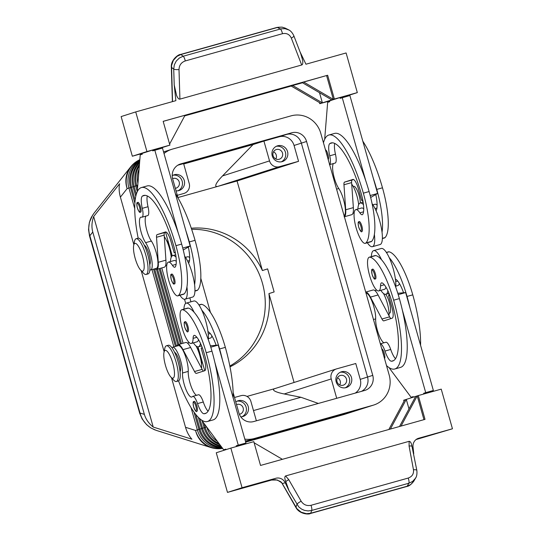 <?xml version="1.0" encoding="UTF-8"?>
<svg xmlns="http://www.w3.org/2000/svg" width="541" height="541" viewBox="0 0 541 541"><rect width="100%" height="100%" fill="white"/><g stroke="black" fill="none" stroke-linecap="round" stroke-linejoin="round"><path stroke-width="0.81" d="M137.813 202.32A5.153 1.366 74.3 0 1 140.504 206.858A5.153 1.366 74.3 0 1 141.086 211.254A5.153 1.366 74.3 0 1 140.592 212.234C139.639 211.125 140.376 215.156 137.319 207.852C136.089 200.224 137.583 203.565 137.813 202.32M171.747 274.037A5.153 1.366 74.3 0 1 174.439 278.581A5.153 1.366 74.3 0 1 175.02 282.97A5.153 1.366 74.3 0 1 174.527 283.957C173.573 282.848 174.31 286.879 171.247 279.575C170.023 271.947 171.517 275.288 171.747 274.037M176.035 257.185A22.661 6.012 -105.7 0 0 172.762 255.568A22.661 6.012 -105.7 0 0 172.707 255.589A22.661 6.012 -105.7 0 0 170.476 261.56M179.923 295.285A22.661 6.012 -105.7 0 0 184.988 299.214A22.661 6.012 -105.7 0 0 185.042 299.193A22.661 6.012 -105.7 0 0 186.949 286.919A48.731 12.93 74.3 0 1 184.224 293.864A17.508 4.646 74.3 0 1 183.602 294.25L177.861 295.859A17.508 4.646 74.3 0 1 169.035 281.53A17.508 4.646 74.3 0 1 167.791 262.52A17.508 4.646 74.3 0 1 168.413 262.135A17.508 4.646 74.3 0 1 172.444 265.354A10.299 2.732 -105.7 0 0 174.817 267.247A10.299 2.732 -105.7 0 0 175.446 266.639A20.599 5.464 -105.7 0 0 173.844 246.351A57.684 15.31 -105.7 0 0 143.69 195.47A57.684 15.31 -105.7 0 0 142.405 196.079A14.418 3.828 -105.7 0 0 142.29 208.332A10.299 2.732 74.3 0 1 141.985 217.191A10.299 2.732 74.3 0 1 141.532 217.184A14.418 3.828 -105.7 0 0 140.91 217.178A14.418 3.828 -105.7 0 0 140.051 227.538A14.418 3.828 -105.7 0 0 145.61 242.666A15.452 4.098 74.3 0 1 151.575 258.869A15.452 4.098 74.3 0 1 150.655 269.973A15.452 4.098 74.3 0 1 149.857 269.925M192.582 297.083A22.661 6.012 -105.7 0 0 192.637 297.07A22.661 6.012 -105.7 0 0 192.697 297.05A22.661 6.012 -105.7 0 0 194.598 284.776A22.661 6.012 74.3 0 0 188.613 263.224A22.661 6.012 -105.7 0 0 184.643 256.184M168.413 262.135L174.148 260.532A17.508 4.646 74.3 0 1 176.285 261.391M194.922 291.078L196.985 290.503A17.508 4.646 -105.7 0 0 197.614 290.118A48.731 12.93 -105.7 0 0 195.051 240.326A65.921 17.495 -105.7 0 0 175.379 193.692M171.226 257.245A15.452 4.098 -105.7 0 0 164.741 237.303A14.418 3.828 74.3 0 1 164.281 236.6M149.742 264.657A10.299 2.732 -105.7 0 0 149.093 254.263A10.299 2.732 -105.7 0 0 144.298 245.235M325.445 149.796A5.153 1.366 74.3 0 1 327.941 154.341A5.153 1.366 74.3 0 1 328.515 158.729A5.153 1.366 74.3 0 1 328.218 159.595M362.45 230.452A5.153 1.366 74.3 0 1 361.956 231.44C361.429 232.63 360.34 231.169 358.683 227.051C357.324 219.937 359.096 222.446 359.177 221.519A5.153 1.366 74.3 0 1 361.868 226.064A5.153 1.366 74.3 0 1 362.45 230.452M380.012 244.559A22.661 6.012 -105.7 0 0 380.073 244.546A22.661 6.012 -105.7 0 0 380.127 244.532A22.661 6.012 -105.7 0 0 382.034 232.258A22.661 6.012 74.3 0 0 376.042 210.706A10.299 2.732 -105.7 0 0 376.265 210.368A20.599 5.464 -105.7 0 0 375.779 194.523L377.604 193.462L370.172 195.544M363.464 204.667A22.661 6.012 -105.7 0 0 360.191 203.051A22.661 6.012 -105.7 0 0 360.137 203.064A22.661 6.012 -105.7 0 0 357.905 209.036M367.353 242.76A22.661 6.012 -105.7 0 0 372.418 246.689A22.661 6.012 -105.7 0 0 372.472 246.676A22.661 6.012 -105.7 0 0 374.379 234.402A48.731 12.93 74.3 0 1 371.653 241.347A17.508 4.646 74.3 0 1 371.031 241.732L365.29 243.342A17.508 4.646 -105.7 0 0 365.919 242.956A48.731 12.93 -105.7 0 0 363.356 193.164A65.921 17.495 -105.7 0 0 328.894 135.013A65.921 17.495 -105.7 0 0 323.471 142.831M362.808 141.167A65.921 17.495 74.3 0 1 382.48 187.801A48.731 12.93 74.3 0 1 385.043 237.594A17.508 4.646 74.3 0 1 384.421 237.979L382.359 238.554M351.711 184.082A14.418 3.828 -105.7 0 0 352.171 184.785A15.452 4.098 74.3 0 1 358.656 204.721M329.625 164.572A10.299 2.732 -105.7 0 0 329.726 155.815A14.418 3.828 74.3 0 1 329.834 143.561A57.684 15.31 74.3 0 1 331.119 142.952A57.684 15.31 74.3 0 1 361.273 193.827A20.599 5.464 74.3 0 1 362.876 214.121A10.299 2.732 74.3 0 1 362.247 214.723A10.299 2.732 74.3 0 1 359.873 212.836A17.508 4.646 -105.7 0 0 355.843 209.617A17.508 4.646 -105.7 0 0 355.221 210.003A17.508 4.646 -105.7 0 0 356.465 229.012A17.508 4.646 -105.7 0 0 365.29 243.342M355.843 209.617L361.577 208.008A17.508 4.646 74.3 0 1 363.721 208.873M360.313 203.017A10.299 2.732 -105.7 0 0 359.089 195.416A10.299 2.732 -105.7 0 0 353.706 186.334L353.205 186.476M156.234 430.379L151.169 428.1C145.549 424.597 141.83 419.566 140.004 413.013L140.099 413.04M139.659 413.135L89.495 235.869L89.847 235.741C87.967 229.215 88.508 223 91.463 217.097L93.857 213.404M171.511 377.76L185.529 427.302C186.929 432.137 189.046 436.107 191.893 439.204L153.225 427.065C148.741 423.454 145.793 419.221 144.373 414.379L92.775 232.042C91.443 227.173 91.74 222.006 93.654 216.542L119.608 183.751C118.79 187.822 119.054 192.285 120.4 197.134L133.837 244.627M368.13 406.825L355.775 410.768A24.724 23.831 -107.7 0 1 354.984 411.011L301.432 426.017L353.415 411.512A24.724 23.831 72.3 0 0 354.213 411.268A24.724 23.831 72.3 0 0 354.991 411.004M354.213 411.268L353.172 411.606A24.724 23.831 -107.7 0 1 352.374 411.843L298.821 426.849L350.811 412.343A24.724 23.831 72.3 0 0 351.609 412.1A24.724 23.831 72.3 0 0 352.387 411.836M351.609 412.1L350.568 412.438A24.724 23.831 -107.7 0 1 349.77 412.675L296.218 427.681L348.208 413.175A24.724 23.831 72.3 0 0 349.006 412.939A24.724 23.831 72.3 0 0 349.784 412.675M349.006 412.939L347.964 413.27A24.724 23.831 -107.7 0 1 347.166 413.507L293.614 428.513L345.604 414.007A24.724 23.831 72.3 0 0 346.396 413.77A24.724 23.831 72.3 0 0 347.173 413.507M139.355 165.695A24.724 23.831 72.3 0 0 138.692 166.851A24.724 23.831 72.3 0 0 136.731 185.556L137.522 188.363M204.052 423.468L205.161 427.383A24.724 23.831 72.3 0 0 216.637 442.315A24.724 23.831 72.3 0 0 219.004 443.532M217.326 441.28A24.724 23.831 -107.7 0 1 206.804 427.16M137.914 183.541A24.724 23.831 -107.7 0 1 139.098 168.826M195.856 414.582L199.947 429.047A24.724 23.831 72.3 0 0 211.43 443.985A24.724 23.831 72.3 0 0 221.736 447.197M222.026 447.59A24.724 23.831 -107.7 0 1 210.388 444.317A24.724 23.831 -107.7 0 1 198.905 429.378L194.043 412.201M191.068 407.711L197.343 429.879A24.724 23.831 72.3 0 0 208.826 444.817A24.724 23.831 72.3 0 0 222.365 448.036M199.9 418.829L202.55 428.215A24.724 23.831 72.3 0 0 214.033 443.153A24.724 23.831 72.3 0 0 220.701 445.811M221.174 446.447A24.724 23.831 -107.7 0 1 212.992 443.485A24.724 23.831 -107.7 0 1 201.509 428.546L198.351 417.388M219.795 444.594A24.724 23.831 -107.7 0 1 215.595 442.653A24.724 23.831 -107.7 0 1 204.113 427.715L202.192 420.918M134.905 203.206L130.476 187.551A24.724 23.831 -107.7 0 1 132.437 168.853A24.724 23.831 -107.7 0 1 139.761 160.603M139.727 161.069A24.724 23.831 72.3 0 0 133.478 168.522A24.724 23.831 72.3 0 0 131.517 187.22L135.182 200.163M139.808 160.082A24.724 23.831 72.3 0 0 130.875 169.353A24.724 23.831 72.3 0 0 128.914 188.052L134.756 208.704M135.805 196.356L133.079 186.719A24.724 23.831 -107.7 0 1 135.04 168.021A24.724 23.831 -107.7 0 1 139.652 161.982M139.592 162.767A24.724 23.831 72.3 0 0 136.082 167.683A24.724 23.831 72.3 0 0 134.121 186.388L136.346 194.253M137.292 191.575L135.683 185.888A24.724 23.831 -107.7 0 1 137.651 167.183A24.724 23.831 -107.7 0 1 139.463 164.308M388.512 293.526A18.543 4.923 74.3 0 1 389.29 295.366M163.977 352.414L164.802 348.384A18.543 4.923 74.3 0 1 166.418 345.78A18.543 4.923 74.3 0 1 176.109 362.139A18.543 4.923 74.3 0 1 176.42 381.486A18.543 4.923 74.3 0 1 173.688 380.107L170.888 377.091A14.418 3.828 74.3 0 1 165.478 365.445A14.418 3.828 74.3 0 1 163.977 352.414A14.418 3.828 74.3 0 1 172.768 363.112A14.418 3.828 74.3 0 1 170.888 377.091M166.418 345.78L168.325 345.246A18.543 4.923 74.3 0 1 178.023 361.598A18.543 4.923 74.3 0 1 178.334 380.952L176.42 381.486M200.562 355.944A10.299 2.732 74.3 0 1 201.529 364.478M140.599 270.054L143.399 273.07A18.543 4.923 -105.7 0 0 146.131 274.449A18.543 4.923 -105.7 0 0 145.82 255.095A18.543 4.923 -105.7 0 0 136.129 238.743A18.543 4.923 -105.7 0 0 134.513 241.34L133.688 245.377A14.418 3.828 -105.7 0 0 135.189 258.409A14.418 3.828 -105.7 0 0 140.599 270.054A14.418 3.828 -105.7 0 0 142.479 256.076A14.418 3.828 -105.7 0 0 133.688 245.377M146.131 274.449L148.045 273.915A18.543 4.923 -105.7 0 0 147.734 254.561A18.543 4.923 -105.7 0 0 138.043 238.209L136.129 238.743M170.273 248.901A10.299 2.732 74.3 0 1 171.287 257.09M318.345 403.444L300.931 397.27L284.214 393.97C279.663 393.057 276.471 392.069 274.632 391.008C273.022 390.007 273.11 389.202 274.889 388.6L336.374 368.948A8.243 7.946 -107.7 0 1 336.637 368.867L355.762 363.511L360.252 379.363A12.362 11.916 72.3 0 1 355.173 393.124M284.214 393.97L331.234 378.937A8.243 7.946 -107.7 0 1 336.374 368.948M234.524 397.479L241.009 395.667A8.243 7.946 -107.7 0 1 250.902 401.449L256.38 420.81M177.948 197.546L217.935 186.341L279.426 166.682A8.243 7.946 -107.7 0 1 269.533 160.9L222.513 175.933C219.193 179.362 217.056 182.114 216.109 184.183C215.284 186.151 215.893 186.875 217.935 186.341L237.059 180.985L298.551 161.326L294.061 145.468A12.362 11.916 72.3 0 0 279.224 136.792L263.92 141.079L269.533 160.9M177.793 165.215L183.595 163.585L189.201 183.406A8.243 7.946 -107.7 0 1 183.798 193.482L184.062 193.401M339.762 384.928A5.065 4.883 72.3 0 0 337.476 377.78M343.122 385.226A5.065 4.883 72.3 0 0 346.423 378.95A5.065 4.883 72.3 0 0 340.201 375.528A5.065 4.883 72.3 0 0 337.063 381.757A5.065 4.883 72.3 0 0 343.122 385.226M345.273 387.796A8.243 7.946 72.3 0 0 340.303 372.249M341.587 371.762A8.243 7.946 -107.7 0 1 351.44 377.408A8.243 7.946 -107.7 0 1 346.071 387.62A8.243 7.946 -107.7 0 1 336.218 381.973A8.243 7.946 -107.7 0 1 341.587 371.762M175.338 188.322A5.065 4.883 72.3 0 0 179.199 181.925A5.065 4.883 72.3 0 0 172.606 178.638M178.05 190.77A8.243 7.946 72.3 0 0 173.079 175.216M172.214 175.71A8.243 7.946 -107.7 0 1 184.217 180.376A8.243 7.946 -107.7 0 1 176.048 190.838M239.365 414.278A5.065 4.883 72.3 0 0 243.146 407.894A5.065 4.883 72.3 0 0 236.539 404.614M241.996 416.739A8.243 7.946 72.3 0 0 237.026 401.185M235.788 401.943A8.243 7.946 -107.7 0 1 248.157 406.345A8.243 7.946 -107.7 0 1 240.786 416.841M275.815 158.959A5.065 4.883 72.3 0 0 273.53 151.811M279.183 159.264A5.065 4.883 72.3 0 0 282.476 152.981A5.065 4.883 72.3 0 0 276.262 149.559A5.065 4.883 72.3 0 0 273.124 155.788A5.065 4.883 72.3 0 0 279.183 159.264M281.327 161.827A8.243 7.946 72.3 0 0 276.356 146.28M277.641 145.793A8.243 7.946 -107.7 0 1 287.494 151.439A8.243 7.946 -107.7 0 1 282.132 161.651A8.243 7.946 -107.7 0 1 272.279 156.004A8.243 7.946 -107.7 0 1 277.641 145.793M385.665 294.311A10.299 2.732 74.3 0 1 389.378 302.453A10.299 2.732 74.3 0 1 389.554 313.205L389.053 313.347M383.948 342.791A14.418 3.828 74.3 0 1 378.281 333.128A14.418 3.828 74.3 0 1 375.664 318.886A15.452 4.098 -105.7 0 0 372.418 302.378A15.452 4.098 -105.7 0 0 365.993 293.087M380.35 343.826A10.299 2.732 74.3 0 1 384.976 351.075A14.418 3.828 -105.7 0 0 391.434 361.226A57.684 15.31 -105.7 0 0 392.536 361.077A57.684 15.31 -105.7 0 0 391.562 300.87A20.599 5.464 -105.7 0 0 382.365 283.004A10.299 2.732 -105.7 0 0 381.581 282.848A10.299 2.732 -105.7 0 0 380.533 285.837A17.508 4.646 74.3 0 1 378.754 290.909A17.508 4.646 74.3 0 1 378.118 290.93A17.508 4.646 74.3 0 1 369.253 274.179A17.508 4.646 74.3 0 1 369.307 257.191A17.508 4.646 74.3 0 1 369.943 257.171A48.731 12.93 74.3 0 1 393.645 300.201A65.921 17.495 74.3 0 1 394.761 369.009A65.921 17.495 74.3 0 1 386.504 365.567M371.363 256.61A22.661 6.012 74.3 0 1 373.594 250.639A22.661 6.012 74.3 0 1 373.655 250.618A22.661 6.012 74.3 0 1 381.554 259.761A48.731 12.93 -105.7 0 0 375.677 255.562A17.508 4.646 -105.7 0 0 375.041 255.582L369.307 257.191M395.816 286.128L397.878 285.553A17.508 4.646 -105.7 0 0 399.339 283.396M381.249 248.495A22.661 6.012 74.3 0 1 381.304 248.475A22.661 6.012 74.3 0 1 389.209 257.617A22.661 6.012 74.3 0 1 395.397 279.102A22.661 6.012 74.3 0 1 395.748 287.203M387.904 290.842A22.661 6.012 74.3 0 1 385.936 294.243A22.661 6.012 74.3 0 1 385.882 294.263A22.661 6.012 74.3 0 1 380.817 290.334M375.332 273.631A5.153 1.366 74.3 0 1 375.42 279.007C374.467 277.898 375.204 281.929 372.14 274.625C370.91 266.997 372.411 270.338 372.641 269.093A5.153 1.366 74.3 0 1 373.533 269.634A5.153 1.366 74.3 0 1 375.332 273.631M381.757 348.803A5.153 1.366 74.3 0 1 382.453 349.351A5.153 1.366 74.3 0 1 384.252 353.354A5.153 1.366 74.3 0 1 384.529 358.602M180.031 371.701A10.299 2.732 -105.7 0 0 179.382 361.3A10.299 2.732 -105.7 0 0 174.587 352.272M211.91 335.914A17.508 4.646 74.3 0 1 210.449 338.071L208.386 338.652M178.537 380.878A65.921 17.495 -105.7 0 0 207.325 421.534A65.921 17.495 -105.7 0 0 206.216 352.725A48.731 12.93 -105.7 0 0 182.506 309.695A17.508 4.646 -105.7 0 0 181.871 309.709A17.508 4.646 -105.7 0 0 181.817 326.703A17.508 4.646 -105.7 0 0 190.689 343.447A17.508 4.646 -105.7 0 0 191.325 343.434A17.508 4.646 -105.7 0 0 193.103 338.355A10.299 2.732 74.3 0 1 194.151 335.373A10.299 2.732 74.3 0 1 194.936 335.528A20.599 5.464 74.3 0 1 204.133 353.388A57.684 15.31 74.3 0 1 205.107 413.595A57.684 15.31 74.3 0 1 203.998 413.75A14.418 3.828 74.3 0 1 197.546 403.6A10.299 2.732 -105.7 0 0 192.738 396.37A10.299 2.732 -105.7 0 0 192.319 396.654A14.418 3.828 74.3 0 1 191.73 397.053A14.418 3.828 74.3 0 1 185.664 388.769A14.418 3.828 74.3 0 1 182.5 373.013A15.452 4.098 -105.7 0 0 179.105 356.134A15.452 4.098 -105.7 0 0 172.606 347.254A15.452 4.098 -105.7 0 0 171.95 347.714M196.518 395.315A14.418 3.828 74.3 0 1 190.845 385.645A14.418 3.828 74.3 0 1 188.234 371.41A15.452 4.098 -105.7 0 0 184.846 354.524A15.452 4.098 -105.7 0 0 178.341 345.652L172.606 347.254M183.933 309.134A22.661 6.012 74.3 0 1 186.165 303.156A22.661 6.012 74.3 0 1 186.219 303.143A22.661 6.012 74.3 0 1 194.124 312.279A48.731 12.93 -105.7 0 0 188.248 308.086A17.508 4.646 -105.7 0 0 187.612 308.1L181.871 309.709M200.474 343.366A22.661 6.012 74.3 0 1 198.506 346.767A22.661 6.012 74.3 0 1 198.452 346.781A22.661 6.012 74.3 0 1 193.387 342.852M186.104 322.152A5.153 1.366 74.3 0 1 187.903 326.155A5.153 1.366 74.3 0 1 187.991 331.532C187.463 332.729 186.368 331.261 184.711 327.143C183.352 320.035 185.123 322.544 185.211 321.611A5.153 1.366 74.3 0 1 186.104 322.152M195.024 401.868A5.153 1.366 74.3 0 1 196.823 405.872A5.153 1.366 74.3 0 1 196.91 411.248C196.383 412.445 195.287 410.984 193.631 406.866A4.328 1.15 -105.7 0 0 195.93 410.666A4.328 1.15 -105.7 0 0 195.849 406.156A4.328 1.15 -105.7 0 0 194.341 402.795A4.328 1.15 -105.7 0 0 193.191 403.031A4.328 1.15 -105.7 0 0 193.658 406.852C192.271 399.752 194.043 402.261 194.131 401.327A5.153 1.366 74.3 0 1 195.024 401.868M413.777 481.213L415.522 478.21L412.58 481.456L408.895 483.214A4.118 1.096 -105.7 0 0 408.976 481.105A4.118 1.096 -105.7 0 0 408.205 478.061L311.001 505.301A4.118 1.096 74.3 0 1 311.772 508.344A4.118 1.096 74.3 0 1 311.69 510.454L408.895 483.214L407.15 486.217L410.829 484.459L413.777 481.213C411.282 484.445 408.989 486.197 406.893 486.474A4.118 1.096 -105.7 0 0 407.15 486.217L310.717 513.24L306.51 513.693L301.195 512.219L296.955 508.729L281.827 482.836L277.337 480.002L270.29 480.063M413.743 453.723L413.02 446.893A8.243 7.946 -107.7 0 1 418.7 438.237L452.452 428.783L441.233 389.135L418.281 395.566L425.016 419.356L260.532 465.443L253.803 441.659L230.851 448.09L242.07 487.732L275.822 478.278A8.243 7.946 -107.7 0 1 285.208 482.707L289.056 490.768L285.77 481.585C284.58 478.467 284.519 476.587 285.587 475.945L409.152 441.314L409.077 446.014L413.473 469.777C413.906 473.869 412.154 476.628 408.205 478.061M288.955 30.019L285.006 28.653L280.941 28.849L183.162 56.237A4.118 1.096 74.3 0 1 184.319 57.955A4.118 1.096 74.3 0 1 185.259 60.944L282.463 33.704A4.118 1.096 -105.7 0 0 281.53 30.715A4.118 1.096 -105.7 0 0 280.366 28.998L277.344 27.49L278.5 27.226L281.983 27.145L285.337 28.186M289.056 490.768L298.727 506.863L301.628 509.135L304.455 510.366L308.1 510.927L311.69 510.454L310.717 513.24A4.118 1.096 74.3 0 1 310.46 513.497A4.118 1.096 74.3 0 1 310.406 513.51M285.208 482.707L282.375 483.613A4.118 0.967 150.1 0 0 282.368 483.911L295.934 507.532A4.118 0.967 150.1 0 0 295.974 507.58M416.854 470.542A4.118 1.332 169.5 0 0 416.847 470.474C417.179 473.95 416.739 476.533 415.515 478.224L415.982 477.331M311.001 505.301C306.835 506.146 303.555 504.794 301.161 501.25L288.799 479.718A4.118 0.967 150.1 0 0 286.02 481.389A4.118 0.967 150.1 0 0 285.77 481.585M413.473 469.777A4.118 1.332 169.5 0 1 416.164 469.913A4.118 1.332 169.5 0 1 416.847 470.474L411.951 446.224A4.118 1.332 169.5 0 0 411.762 446.149A4.118 1.332 169.5 0 0 409.077 446.014M172.538 101.593L171.551 65.556L173.33 60.349L177.09 56.318L180.91 54.513L277.344 27.49A4.118 1.096 74.3 0 0 277.019 27.422L180.579 54.445A4.118 1.096 74.3 0 1 180.91 54.513L183.162 56.237L179.335 58.043L176.265 61.045L174.31 64.886L173.722 69.099A4.118 0.893 -1.8 0 0 175.764 69.579A4.118 0.893 -1.8 0 0 179.003 69.546C179.179 65.251 181.262 62.384 185.259 60.944M171.321 67.084A4.118 0.893 -1.8 0 0 171.314 67.138A4.118 0.893 -1.8 0 0 171.47 67.375L173.722 69.099L174.216 84.93L176.569 95.392C177.698 98.117 178.814 99.361 179.923 99.125L179.003 69.546M282.463 33.704C286.581 32.873 289.53 34.333 291.315 38.073L301.695 65.001C302.764 64.629 303.068 62.986 302.595 60.071L300.728 53.654L293.837 35.78A4.118 1.258 -21.1 0 0 293.81 35.726M229.844 366.061A73.089 70.465 72.3 0 0 262.486 283.403A73.089 70.465 72.3 0 0 191.663 229.323M191.291 228.234A73.089 70.465 -107.7 0 1 262.405 270.547L267.619 268.877L274.138 291.937L268.931 293.601A73.089 70.465 -107.7 0 1 229.999 366.845M268.931 293.601L294.074 382.467M237.059 180.985L262.405 270.547M275.017 388.56L246.98 396.418M361.422 391.373A12.362 11.916 72.3 0 0 367.542 377.03L301.357 143.142A12.362 11.916 72.3 0 0 286.514 134.466L178.814 164.647M245.33 440.888A24.724 23.831 72.3 0 0 249.164 440.158L367.752 406.933A24.724 23.831 72.3 0 0 368.549 406.69L373.763 405.026A24.724 23.831 -107.7 0 1 372.965 405.263L254.378 438.494A24.724 23.831 -107.7 0 1 244.823 439.109M197.992 346.842L204.741 370.713M165.56 232.238L172.234 255.825M164.011 153.522A24.724 23.831 -107.7 0 1 171.686 149.33L166.479 150.993A24.724 23.831 72.3 0 0 163.619 152.122M184.528 299.274L185.698 303.4M178.104 198.107L172.694 178.99A12.362 11.916 -107.7 0 1 180.41 163.997A12.362 11.916 -107.7 0 1 180.809 163.882L291.727 132.795A12.362 11.916 -107.7 0 1 306.564 141.478L372.749 375.366A12.362 11.916 -107.7 0 1 365.04 390.352A12.362 11.916 -107.7 0 1 364.641 390.474L253.722 421.554A12.362 11.916 -107.7 0 1 238.879 412.878L233.117 392.516M210.429 312.34L200.792 278.277M171.686 149.33A24.724 23.831 -107.7 0 1 172.484 149.086L291.072 115.855A24.724 23.831 -107.7 0 1 320.752 133.214L389.182 375.048A24.724 23.831 -107.7 0 1 373.763 405.026M190.932 301.824L189.81 297.861M174.216 84.93L175.886 100.66L135.723 111.913L121.137 116.579L132.349 156.221L146.942 151.554L135.723 111.913M411.951 446.224C411.363 443.005 410.43 441.368 409.152 441.314M180.532 54.458A4.118 1.096 74.3 0 1 180.579 54.445C178.665 54.134 170.719 59.774 171.321 67.138L172.39 101.634M347.667 95.689L357.324 92.606L346.105 52.957L305.942 64.217L300.012 51.794M301.695 65.001L179.923 99.125M242.07 487.732L227.484 492.398L216.265 452.756L230.851 448.09M452.452 428.783L416.09 439.549M273.056 479.63L227.484 492.398M160.237 148.214L169.894 145.123L163.166 121.34L327.643 75.246L334.372 99.037L322.389 102.864L292.708 85.512L302.514 82.759M163.172 121.373L185.069 115.24L169.597 144.068M291.193 86.039L184.731 115.869M319.515 92.7L322.389 102.864L320.827 103.365L291.146 86.012L292.708 85.512M331.768 99.869L302.088 82.509L327.643 75.246M303.65 82.016L333.33 99.368L326.602 75.584M320.827 103.365L319.785 103.696L319.46 102.567M142.107 153.488L132.349 156.221M329.537 100.964L319.785 103.696M169.894 145.123L146.942 151.554M160.359 148.653L160.156 147.936L152.508 150.08L142.087 153.407L142.31 154.205L140.227 154.868L137.353 190.418A20.599 5.464 -105.7 0 0 137.292 191.744M357.324 92.606L334.372 99.037M347.795 96.129L347.593 95.412L339.937 97.556L329.516 100.89L329.74 101.681L327.657 102.35L324.789 137.901A20.599 5.464 -105.7 0 0 324.722 139.22M382.034 232.258A48.731 12.93 74.3 0 0 376.746 189.411A65.921 17.495 74.3 0 0 373.324 178.327L349.899 95.541L340.161 98.347L339.937 97.556M195.051 240.326L189.316 241.935A65.921 17.495 74.3 0 0 185.894 230.845L162.469 148.058L152.731 150.871L152.508 150.08M282.395 459.316L254.121 442.788M390.379 429.06L406.298 399.4L415.677 396.404L399.522 426.497M408.982 408.881L406.298 399.4L404.736 399.9L388.851 429.486M401.05 426.071L417.239 395.904L423.961 419.647M415.677 396.404L418.281 395.566M403.992 401.287L403.694 400.232L404.736 399.9M207.331 421.534L213.066 419.924A65.921 17.495 -105.7 0 0 214.851 362.369L238.277 445.155L236.194 445.818L236.397 446.535M225.922 449.666L225.773 449.152L223.69 449.814L202.841 421.845A20.599 5.464 74.3 0 1 201.746 420.215M236.194 445.818L243.842 443.674L244.045 444.391M397.791 293.276L405.649 292.566L433.361 390.487L431.278 391.157L431.481 391.873M413.351 397.148L413.202 396.627L411.119 397.297L390.271 369.327A20.599 5.464 74.3 0 1 389.175 367.691M210.787 347.173L218.219 345.09L245.932 443.011L243.842 443.674M176.88 346.057A16.48 4.375 74.3 0 1 178.063 344.658L185.712 342.514A16.48 4.375 74.3 0 1 190.642 347.491L202.165 369.381A6.181 1.643 -105.7 0 0 203.477 371.112M210.361 345.8L218.219 345.09M178.063 344.658A16.48 4.375 74.3 0 1 182.993 349.635L194.517 371.525A6.181 1.643 -105.7 0 0 196.363 373.391A6.181 1.643 -105.7 0 0 196.376 373.385L204.714 370.72A10.299 2.732 -105.7 0 0 204.518 359.975L201.151 348.086L202.3 347.762M201.151 348.086L202.375 347.971M238.277 445.155L245.932 443.011M223.69 449.814L225.793 449.226M208.048 411.201A14.418 3.828 74.3 0 1 203.288 401.99A10.299 2.732 -105.7 0 0 198.479 394.768L192.738 396.37M222.507 360.225A65.921 17.495 -105.7 0 0 219.605 348.972A48.731 12.93 -105.7 0 0 201.779 310.135A22.661 6.012 74.3 0 1 207.967 331.626A10.299 2.732 74.3 0 1 208.326 331.775A20.599 5.464 74.3 0 1 216.143 345.28M207.967 331.626A22.661 6.012 74.3 0 1 208.319 339.728M193.813 301.012A22.661 6.012 74.3 0 1 193.874 300.999A22.661 6.012 74.3 0 1 201.779 310.135M191.325 343.434L197.059 341.824A17.508 4.646 -105.7 0 0 198.52 339.667M214.851 362.369A65.921 17.495 -105.7 0 0 211.95 351.116A48.731 12.93 -105.7 0 0 194.124 312.279M198.939 304.928L201.002 304.353A17.508 4.646 74.3 0 1 201.637 304.333A48.731 12.93 74.3 0 1 225.34 347.363A65.921 17.495 74.3 0 1 233.137 397.797M196.025 345.963A15.452 4.098 74.3 0 1 201.624 367.657A14.418 3.828 -105.7 0 0 201.604 368.32M365.702 292.079L373.148 289.99A16.48 4.375 74.3 0 1 378.071 294.967L389.594 316.857A6.181 1.643 -105.7 0 0 390.906 318.595M394.761 369.009L400.496 367.4A65.921 17.495 -105.7 0 0 402.281 309.844L425.713 392.631L423.623 393.3L423.826 394.017M365.709 292.099A16.48 4.375 74.3 0 1 370.423 297.11L381.946 319.001A6.181 1.643 -105.7 0 0 383.792 320.867A6.181 1.643 -105.7 0 0 383.806 320.867L392.144 318.196A10.299 2.732 -105.7 0 0 391.948 307.457L388.58 295.562L389.811 295.454M389.73 295.237L388.58 295.562M405.649 292.566L398.223 294.649M433.361 390.487L425.713 392.631M431.278 391.157L423.623 393.3M413.223 396.709L411.119 397.297M395.485 358.676A14.418 3.828 74.3 0 1 390.717 349.466A10.299 2.732 -105.7 0 0 385.909 342.243L380.343 343.805M409.936 307.701A65.921 17.495 -105.7 0 0 407.035 296.448A48.731 12.93 -105.7 0 0 389.209 257.617M395.397 279.102A10.299 2.732 74.3 0 1 395.755 279.251A20.599 5.464 74.3 0 1 403.572 292.755M378.754 290.909L384.489 289.307A17.508 4.646 -105.7 0 0 385.949 287.143M420.567 345.273A65.921 17.495 -105.7 0 0 412.769 294.845A48.731 12.93 -105.7 0 0 389.067 251.808A17.508 4.646 -105.7 0 0 388.431 251.829L386.369 252.41M389.04 315.795A14.418 3.828 74.3 0 1 389.053 315.132A15.452 4.098 -105.7 0 0 383.454 293.438M402.281 309.844A65.921 17.495 -105.7 0 0 399.386 298.591A48.731 12.93 -105.7 0 0 381.554 259.761M177.313 195.301L183.798 193.482M279.426 166.682L298.551 161.326M331.234 378.937L336.712 398.298M263.92 141.079L253.087 144.542L222.513 175.933M300.931 397.27L253.486 410.565M253.087 144.542L183.71 163.984M166.418 240.224A10.299 2.732 74.3 0 1 169.975 247.839M196.708 347.268A10.299 2.732 74.3 0 1 200.265 354.876M362.849 202.307A18.543 4.923 -105.7 0 0 362.477 200.19M175.44 346.463L153.57 269.161M245.648 442.017L282.138 431.732L245.634 441.956M151.987 269.601L173.864 346.903M177.8 344.766L156.477 269.398M245.621 441.923L284.742 430.9L245.607 441.862M154.618 268.863L176.494 346.166M180.424 343.995L159.115 268.674M245.594 441.828L287.345 430.061L245.58 441.767M157.532 269.114L178.848 344.441M160.163 268.377L181.478 343.697M141.221 270.723L164.126 351.664M245.567 441.733L289.956 429.229L245.553 441.672M183.061 343.258L161.745 267.937M93.654 216.542L153.225 427.065M328.894 135.013L334.636 133.411A65.921 17.495 74.3 0 1 365.675 180.471A65.921 17.495 74.3 0 1 369.097 191.555A48.731 12.93 74.3 0 1 374.379 234.402M333.405 163.558A14.418 3.828 -105.7 0 0 333.499 174.817A14.418 3.828 -105.7 0 0 338.781 188.538A15.452 4.098 74.3 0 1 344.637 204.214A15.452 4.098 74.3 0 1 344.103 215.724M334.737 143.399A14.418 3.828 -105.7 0 0 335.461 154.205A10.299 2.732 74.3 0 1 335.15 163.064L329.415 164.674M373.324 178.327L377.604 193.462M372.905 204.836L374.967 204.255A17.508 4.646 74.3 0 1 377.104 205.12M376.042 210.706A22.661 6.012 -105.7 0 0 372.073 203.666M370.666 197.485L375.779 194.523M344.103 216.84L351.751 214.696A16.48 4.375 -105.7 0 0 353.361 207.629L351.609 182.615A6.181 1.643 74.3 0 1 352.198 179.97L353.571 179.531M344.38 216.718A16.48 4.375 -105.7 0 0 345.706 209.773L343.961 184.758A6.181 1.643 74.3 0 1 344.543 182.114L352.881 179.443A10.299 2.732 74.3 0 1 352.908 179.436A10.299 2.732 74.3 0 1 358.291 188.525L361.659 200.42L362.707 199.812M365.675 180.471L342.25 97.684M362.768 200.109L361.659 200.42M185.894 230.845L190.175 245.979L188.342 247.041A20.599 5.464 -105.7 0 1 188.829 262.892A10.299 2.732 -105.7 0 1 188.613 263.224M189.316 241.935A48.731 12.93 74.3 0 1 194.598 284.776M189.675 257.644A17.508 4.646 -105.7 0 0 187.538 256.779L185.475 257.354M138.178 238.175A65.921 17.495 74.3 0 1 141.465 187.538A65.921 17.495 74.3 0 1 175.926 245.682A48.731 12.93 74.3 0 1 178.483 295.474A17.508 4.646 74.3 0 1 177.861 295.859M141.465 187.538L147.199 185.928A65.921 17.495 74.3 0 1 178.246 232.988A65.921 17.495 74.3 0 1 181.668 244.079A48.731 12.93 74.3 0 1 186.949 286.919M145.969 216.075A14.418 3.828 -105.7 0 0 146.07 227.342A14.418 3.828 -105.7 0 0 151.352 241.056A15.452 4.098 74.3 0 1 157.309 257.266A15.452 4.098 74.3 0 1 156.39 268.37L150.655 269.973M147.308 195.923A14.418 3.828 -105.7 0 0 148.031 206.723A10.299 2.732 74.3 0 1 147.72 215.589L141.985 217.191M183.237 250.01L188.342 247.041M154.929 268.776A16.48 4.375 -105.7 0 0 156.667 269.357L164.322 267.213A16.48 4.375 -105.7 0 0 165.925 260.153L164.18 235.132A6.181 1.643 74.3 0 1 164.768 232.488L166.141 232.048M156.667 269.357A16.48 4.375 -105.7 0 0 158.276 262.297L156.525 237.276A6.181 1.643 74.3 0 1 157.113 234.632L165.451 231.967A10.299 2.732 74.3 0 1 165.478 231.961A10.299 2.732 74.3 0 1 170.861 241.043L174.229 252.938L175.277 252.329M178.246 232.988L154.814 150.202M182.743 248.062L190.175 245.979M174.229 252.938L175.331 252.627M275.822 478.278L270.115 480.11M137.346 207.839A4.328 1.15 74.3 0 1 137.258 203.328A4.328 1.15 74.3 0 1 139.531 207.142A4.328 1.15 74.3 0 1 140.018 210.828A4.328 1.15 74.3 0 1 138.942 211.301A4.328 1.15 74.3 0 1 137.346 207.839M171.281 279.562A4.328 1.15 74.3 0 1 171.193 275.051A4.328 1.15 74.3 0 1 173.465 278.865A4.328 1.15 74.3 0 1 173.952 282.551A4.328 1.15 74.3 0 1 172.877 283.024A4.328 1.15 74.3 0 1 171.281 279.562M176.095 264.333L172.444 265.354M197.614 290.118L194.936 290.869M164.741 237.303L164.336 237.418M326.243 152.616A4.328 1.15 74.3 0 1 326.967 154.618A4.328 1.15 74.3 0 1 327.4 156.714M360.894 226.341A4.328 1.15 74.3 0 1 361.381 230.033A4.328 1.15 74.3 0 1 360.306 230.507A4.328 1.15 74.3 0 1 358.71 227.044A4.328 1.15 74.3 0 1 358.622 222.527A4.328 1.15 74.3 0 1 360.894 226.341M382.365 238.344L385.043 237.594M351.765 184.894L352.171 184.785M359.873 212.836L363.525 211.808M144.373 414.379L140.004 413.013L89.847 235.741L92.775 232.042M120.4 197.134L127.135 188.62A24.724 23.405 -141.6 0 1 128.379 170.449A24.724 23.405 -141.6 0 1 130.699 166.851L93.843 213.425M345.598 413.946L343.826 414.575A24.724 6.56 74.3 0 1 343.765 414.595A24.724 6.56 74.3 0 1 343.704 414.609M245.668 442.085L343.765 414.595A24.724 24.724 0 0 0 344.617 414.338A24.724 23.831 72.3 0 1 343.826 414.575L245.668 442.078M156.221 430.372L211.112 447.603A24.724 23.486 -72.6 0 1 206.175 445.365A24.724 23.486 -72.6 0 1 195.565 430.447L185.529 427.302M353.415 411.444L352.374 411.843M350.811 412.283L349.77 412.675M348.208 413.114L347.166 413.507M206.648 426.95L204.113 427.715M201.523 428.594L198.905 429.378M198.919 429.426L195.565 430.447A24.724 23.831 72.3 0 0 207.047 445.385A24.724 23.831 72.3 0 0 222.615 448.374A24.724 24.724 0 0 1 211.112 447.603M204.126 427.762L201.509 428.546M130.476 187.551L133.093 186.767M130.699 166.851A24.724 24.724 0 0 1 139.835 159.696A24.724 23.831 72.3 0 0 129.096 169.921A24.724 23.831 72.3 0 0 127.135 188.62L130.489 187.599M133.079 186.719L135.696 185.935M135.683 185.888L137.772 185.252M373.466 319.501L375.664 318.886M369.943 257.171L375.677 255.562M395.681 281.591L397.696 281.029M372.167 274.612A4.328 1.15 -105.7 0 0 374.44 278.426A4.328 1.15 -105.7 0 0 374.358 273.915A4.328 1.15 -105.7 0 0 372.85 270.554A4.328 1.15 -105.7 0 0 371.701 270.791A4.328 1.15 -105.7 0 0 372.167 274.612M383.718 355.728A4.328 1.15 -105.7 0 0 383.278 353.631A4.328 1.15 -105.7 0 0 382.555 351.63M210.26 333.547L208.244 334.115M188.234 371.41L182.5 373.013M188.248 308.086L182.506 309.695M185.421 323.072A4.328 1.15 -105.7 0 0 184.271 323.308A4.328 1.15 -105.7 0 0 184.738 327.136A4.328 1.15 -105.7 0 0 187.01 330.95A4.328 1.15 -105.7 0 0 186.929 326.433A4.328 1.15 -105.7 0 0 185.421 323.072M301.161 501.25A4.118 0.967 150.1 0 0 298.389 502.914A4.118 0.967 150.1 0 0 296.914 504.442L295.941 507.228A4.118 0.967 150.1 0 0 295.934 507.532C299.389 514.139 308.87 514.714 310.46 513.497L406.893 486.474M418.173 438.406L418.7 438.237M291.315 38.073A4.118 1.258 -21.1 0 0 293.54 36.578A4.118 1.258 -21.1 0 0 293.837 35.78C292.377 32.656 290.537 30.621 288.312 29.667M372.749 375.366L360.252 379.363M306.564 141.478L294.061 145.468M291.727 132.795L286.514 134.466M180.809 163.882L180.011 164.133M372.965 405.263L367.752 406.933M254.378 438.494L249.164 440.158M286.412 134.493L279.224 136.792M367.637 406.96L354.984 411.011M288.799 479.718L285.587 475.945M182.993 349.635L190.642 347.491M194.517 371.525L202.165 369.381M211.95 351.116L206.216 352.725M196.877 337.3L193.103 338.355M206.128 413.155L203.998 413.75M203.288 401.99L197.546 403.6M225.34 347.363L219.605 348.972M201.637 304.333L199.027 305.063M389.594 316.857L381.946 319.001M378.071 294.967L370.423 297.11M386.457 252.546L389.067 251.808M407.035 296.448L412.769 294.845M393.645 300.201L399.386 298.591M380.533 285.837L384.306 284.776M391.434 361.226L393.557 360.631M384.976 351.075L390.717 349.466M245.458 441.341L249.07 440.191M363.356 193.164L369.097 191.555M336.583 189.154L338.781 188.538M329.726 155.815L335.461 154.205M329.834 143.561L332.532 142.804M365.919 242.956L371.653 241.347M376.746 189.411L382.48 187.801M375.041 208.583L376.915 208.062M353.361 207.629L345.706 209.773M352.198 179.97L344.543 182.114M351.609 182.615L343.961 184.758M189.485 260.579L187.612 261.107M181.668 244.079L175.926 245.682M151.352 241.056L145.61 242.666M148.031 206.723L142.29 208.332M145.096 195.328L142.405 196.079M184.224 293.864L178.483 295.474M158.276 262.297L165.925 260.153M157.113 234.632L164.768 232.488M156.525 237.276L164.18 235.132M172.762 255.568L175.703 254.743M166.743 265.462L165.505 265.814M380.073 244.546L372.418 246.689M354.179 212.944L352.935 213.289M381.304 248.475L373.655 250.618M198.452 346.781L201.577 345.909M288.319 29.674L285.296 28.166M277.06 27.408L282.044 27.124L285.195 28.118M270.013 480.137L275.545 479.711C279.596 480.875 281.692 481.997 281.841 483.086L282.375 483.911M193.874 300.999L186.219 303.143M187.457 343.095L189.222 342.602M389.006 293.384L385.882 294.263M374.886 290.571L376.651 290.077M163.565 151.926L166.053 151.135M344.617 414.338L346.396 413.77M139.666 413.135L142.121 418.95L146.604 424.678L150.716 427.85L154.929 429.926M89.502 235.862L88.548 229.621L89.373 222.392L92.748 214.926M360.191 203.051L363.133 202.226M184.988 299.214L192.637 297.07"/></g></svg>
